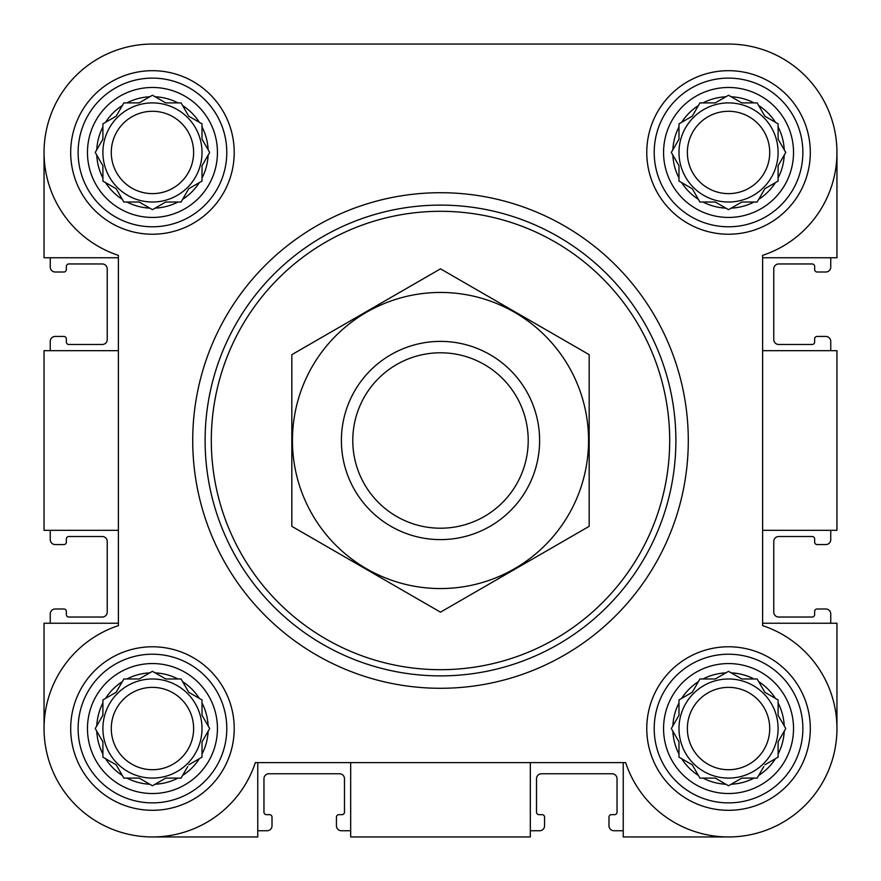 <?xml version="1.0" encoding="UTF-8"?>
<svg xmlns="http://www.w3.org/2000/svg" width="881" height="881" viewBox="0 0 881 881"><rect width="100%" height="100%" fill="white"/><g stroke="black" fill="none" stroke-linecap="round" stroke-linejoin="round"><path stroke-width="1.32" d="M678.987 741.824L678.987 754.081A55.745 55.745 0 0 1 672.864 731.208L678.987 741.824L678.987 757.153L692.268 764.818L698.402 775.445A55.745 55.745 0 0 1 681.652 758.695M715.262 778.099L725.889 784.233A55.745 55.745 0 0 1 703.005 778.099L715.262 778.099L728.543 785.764L741.824 778.099L754.081 778.099A55.745 55.745 0 0 1 731.208 784.233M764.818 764.818L775.445 758.695A55.745 55.745 0 0 1 758.695 775.445L763.805 766.58M778.099 741.824L784.233 731.208A55.745 55.745 0 0 1 778.099 754.081L778.099 741.824L785.764 728.543L778.099 715.262L778.099 703.005A55.745 55.745 0 0 1 784.233 725.889M764.818 692.268L758.695 681.652A55.745 55.745 0 0 1 775.445 698.402L764.818 692.268M741.824 678.987L731.208 672.864A55.745 55.745 0 0 1 754.081 678.987L741.824 678.987L728.543 671.322L715.262 678.987L703.005 678.987A55.745 55.745 0 0 1 725.889 672.864M692.268 692.268L681.652 698.402A55.745 55.745 0 0 1 698.402 681.652L692.268 692.268M102.901 741.824L102.901 754.081A55.745 55.745 0 0 1 96.767 731.208L102.901 741.824L102.901 757.153L116.182 764.818L122.305 775.445A55.745 55.745 0 0 1 105.555 758.695M139.176 778.099L149.792 784.233A55.745 55.745 0 0 1 126.919 778.099L139.176 778.099L152.457 785.764L165.738 778.099L177.995 778.099A55.745 55.745 0 0 1 155.111 784.233M188.732 764.818L199.348 758.695A55.745 55.745 0 0 1 182.598 775.445L187.719 766.58M202.013 741.824L208.136 731.208A55.745 55.745 0 0 1 202.013 754.081L202.013 741.824L209.678 728.543L202.013 715.262L202.013 703.005A55.745 55.745 0 0 1 208.136 725.889M188.732 692.268L182.598 681.652A55.745 55.745 0 0 1 199.348 698.402L188.732 692.268M165.738 678.987L155.111 672.864A55.745 55.745 0 0 1 177.995 678.987L165.738 678.987L163.976 677.974M139.176 678.987L126.919 678.987A55.745 55.745 0 0 1 149.792 672.864L139.176 678.987L123.847 678.987L116.182 692.268L105.555 698.402A55.745 55.745 0 0 1 122.305 681.652M102.901 165.738L102.901 177.995A55.745 55.745 0 0 1 96.767 155.111L102.901 165.738L102.901 181.068L116.182 188.732L122.305 199.348A55.745 55.745 0 0 1 105.555 182.598M139.176 202.013L149.792 208.136A55.745 55.745 0 0 1 126.919 202.013L139.176 202.013L152.457 209.678L165.738 202.013L177.995 202.013A55.745 55.745 0 0 1 155.111 208.136M188.732 188.732L199.348 182.598A55.745 55.745 0 0 1 182.598 199.348L188.732 188.732M202.013 165.738L208.136 155.111A55.745 55.745 0 0 1 202.013 177.995L202.013 165.738L209.678 152.457L202.013 139.176L202.013 126.919A55.745 55.745 0 0 1 208.136 149.792M188.732 116.182L182.598 105.555A55.745 55.745 0 0 1 199.348 122.305L188.732 116.182M165.738 102.901L155.111 96.767A55.745 55.745 0 0 1 177.995 102.901L165.738 102.901L163.976 101.888M139.176 102.901L126.919 102.901A55.745 55.745 0 0 1 149.792 96.767L139.176 102.901L123.847 102.901L116.182 116.182L105.555 122.305A55.745 55.745 0 0 1 122.305 105.555M678.987 165.738L678.987 177.995A55.745 55.745 0 0 1 672.864 155.111L678.987 165.738L678.987 181.068L692.268 188.732L698.402 199.348A55.745 55.745 0 0 1 681.652 182.598M715.262 202.013L725.889 208.136A55.745 55.745 0 0 1 703.005 202.013L715.262 202.013L728.543 209.678L741.824 202.013L754.081 202.013A55.745 55.745 0 0 1 731.208 208.136M764.818 188.732L775.445 182.598A55.745 55.745 0 0 1 758.695 199.348L764.818 188.732M778.099 165.738L784.233 155.111A55.745 55.745 0 0 1 778.099 177.995L778.099 165.738L785.764 152.457L778.099 139.176L778.099 126.919A55.745 55.745 0 0 1 784.233 149.792M764.818 116.182L758.695 105.555A55.745 55.745 0 0 1 775.445 122.305L764.818 116.182M741.824 102.901L731.208 96.767A55.745 55.745 0 0 1 754.081 102.901L741.824 102.901L728.543 95.236L715.262 102.901L703.005 102.901A55.745 55.745 0 0 1 725.889 96.767M692.268 116.182L681.652 122.305A55.745 55.745 0 0 1 698.402 105.555L692.268 116.182M262.098 44.05L152.457 44.05A108.407 108.407 0 0 0 118.384 255.369L118.384 625.631A108.407 108.407 0 0 0 75.799 805.201A108.407 108.407 0 0 0 255.369 762.616L625.631 762.616A108.407 108.407 0 0 0 805.201 805.201A108.407 108.407 0 0 0 762.616 625.631L762.616 255.369A108.407 108.407 0 0 0 728.543 44.05L627.305 44.05M464.309 44.05L361.21 44.05M44.05 152.457L44.05 257.759L118.384 257.759M728.543 836.95L623.241 836.95L623.241 762.616M530.318 762.616L530.318 836.95L350.682 836.95L350.682 762.616M762.616 257.759L836.95 257.759L836.95 152.457M762.616 350.682L836.95 350.682L836.95 530.318L762.616 530.318M118.384 623.241L44.05 623.241L44.05 728.543M728.543 44.05L152.457 44.05M70.689 152.457A81.768 81.768 0 0 1 193.335 81.647A81.768 81.768 0 0 1 193.335 223.267A81.768 81.768 0 0 1 70.689 152.457M70.689 728.543A81.768 81.768 0 0 1 193.335 657.733A81.768 81.768 0 0 1 193.335 799.353A81.768 81.768 0 0 1 70.689 728.543M646.775 728.543A81.768 81.768 0 0 1 769.432 657.733A81.768 81.768 0 0 1 769.432 799.353A81.768 81.768 0 0 1 646.775 728.543M646.775 152.457A81.768 81.768 0 0 1 769.432 81.647A81.768 81.768 0 0 1 769.432 223.267A81.768 81.768 0 0 1 646.775 152.457M257.759 762.616L257.759 836.95L152.457 836.95M762.616 623.241L836.95 623.241L836.95 728.543M118.384 350.682L44.05 350.682L44.05 530.318L118.384 530.318M50.25 257.759L50.25 267.053A4.956 4.956 0 0 0 55.206 272.009L63.873 272.009A2.478 2.478 0 0 0 66.35 269.531L66.35 266.436A2.478 2.478 0 0 1 68.828 263.959L102.284 263.959A4.956 4.956 0 0 1 107.24 268.914L107.24 339.526A4.956 4.956 0 0 1 102.284 344.482L68.828 344.482A2.478 2.478 0 0 1 66.35 342.004L66.35 338.91A2.478 2.478 0 0 0 63.873 336.432L55.206 336.432A4.956 4.956 0 0 0 50.25 341.388L50.25 350.682M50.25 530.318L50.25 539.613A4.956 4.956 0 0 0 55.206 544.568L63.873 544.568A2.478 2.478 0 0 0 66.35 542.09L66.35 538.996A2.478 2.478 0 0 1 68.828 536.518L102.284 536.518A4.956 4.956 0 0 1 107.24 541.474L107.24 612.086A4.956 4.956 0 0 1 102.284 617.041L68.828 617.041A2.478 2.478 0 0 1 66.35 614.564L66.35 611.469A2.478 2.478 0 0 0 63.873 608.991L55.206 608.991A4.956 4.956 0 0 0 50.25 613.947L50.25 623.241M830.75 623.241L830.75 613.947A4.956 4.956 0 0 0 825.794 608.991L817.128 608.991A2.478 2.478 0 0 0 814.65 611.469L814.65 614.564A2.478 2.478 0 0 1 812.172 617.041L778.716 617.041A4.956 4.956 0 0 1 773.76 612.086L773.76 541.474A4.956 4.956 0 0 1 778.716 536.518L812.172 536.518A2.478 2.478 0 0 1 814.65 538.996L814.65 542.09A2.478 2.478 0 0 0 817.128 544.568L825.794 544.568A4.956 4.956 0 0 0 830.75 539.613L830.75 530.318M830.75 350.682L830.75 341.388A4.956 4.956 0 0 0 825.794 336.432L817.128 336.432A2.478 2.478 0 0 0 814.65 338.91L814.65 342.004A2.478 2.478 0 0 1 812.172 344.482L778.716 344.482A4.956 4.956 0 0 1 773.76 339.526L773.76 268.914A4.956 4.956 0 0 1 778.716 263.959L812.172 263.959A2.478 2.478 0 0 1 814.65 266.436L814.65 269.531A2.478 2.478 0 0 0 817.128 272.009L825.794 272.009A4.956 4.956 0 0 0 830.75 267.053L830.75 257.759M257.759 830.75L267.053 830.75A4.956 4.956 0 0 0 272.009 825.794L272.009 817.128A2.478 2.478 0 0 0 269.531 814.65L266.436 814.65A2.478 2.478 0 0 1 263.959 812.172L263.959 778.716A4.956 4.956 0 0 1 268.914 773.76L339.526 773.76A4.956 4.956 0 0 1 344.482 778.716L344.482 812.172A2.478 2.478 0 0 1 342.004 814.65L338.91 814.65A2.478 2.478 0 0 0 336.432 817.128L336.432 825.794A4.956 4.956 0 0 0 341.388 830.75L350.682 830.75M530.318 830.75L539.613 830.75A4.956 4.956 0 0 0 544.568 825.794L544.568 817.128A2.478 2.478 0 0 0 542.09 814.65L538.996 814.65A2.478 2.478 0 0 1 536.518 812.172L536.518 778.716A4.956 4.956 0 0 1 541.474 773.76L612.086 773.76A4.956 4.956 0 0 1 617.041 778.716L617.041 812.172A2.478 2.478 0 0 1 614.564 814.65L611.469 814.65A2.478 2.478 0 0 0 608.991 817.128L608.991 825.794A4.956 4.956 0 0 0 613.947 830.75L623.241 830.75M663.569 152.457A64.974 64.974 0 0 1 761.03 96.183A64.974 64.974 0 0 1 761.03 208.731A64.974 64.974 0 0 1 663.569 152.457M678.987 139.176L672.864 149.792A55.745 55.745 0 0 1 678.987 126.919L678.987 139.176L671.322 152.457L672.864 155.111M681.652 122.305L678.987 123.847L678.987 126.919M715.262 102.901L699.932 102.901L698.402 105.555M758.695 105.555L757.153 102.901L754.081 102.901M778.099 139.176L778.099 123.847L775.445 122.305M775.445 182.598L778.099 181.068L778.099 177.995M741.824 202.013L757.153 202.013L758.695 199.348M698.402 199.348L699.932 202.013L703.005 202.013M654.209 152.457A74.334 74.334 0 0 1 765.71 88.078A74.334 74.334 0 0 1 765.71 216.825A74.334 74.334 0 0 1 654.209 152.457M87.472 152.457A64.974 64.974 0 0 1 184.944 96.183A64.974 64.974 0 0 1 184.944 208.731A64.974 64.974 0 0 1 87.472 152.457M102.901 139.176L96.767 149.792A55.745 55.745 0 0 1 102.901 126.919L102.901 139.176L95.236 152.457L96.767 155.111M105.555 122.305L102.901 123.847L102.901 126.919M155.111 96.767L152.457 95.236L149.792 96.767M182.598 105.555L181.068 102.901L177.995 102.901M202.013 139.176L202.013 123.847L199.348 122.305M199.348 182.598L202.013 181.068L202.013 177.995M165.738 202.013L181.068 202.013L182.598 199.348M122.305 199.348L123.847 202.013L126.919 202.013M78.123 152.457A74.334 74.334 0 0 1 189.624 88.078A74.334 74.334 0 0 1 189.624 216.825A74.334 74.334 0 0 1 78.123 152.457M87.472 728.543A64.974 64.974 0 0 1 184.944 672.269A64.974 64.974 0 0 1 184.944 784.817A64.974 64.974 0 0 1 87.472 728.543M96.767 725.889A55.745 55.745 0 0 1 102.901 703.005L102.901 715.262L95.236 728.543L96.767 731.208M105.555 698.402L102.901 699.932L102.901 703.005M155.111 672.864L152.457 671.322L149.792 672.864M182.598 681.652L181.068 678.987L177.995 678.987M202.013 715.262L202.013 699.932L199.348 698.402M199.348 758.695L202.013 757.153L202.013 754.081M165.738 778.099L181.068 778.099L182.598 775.445M122.305 775.445L123.847 778.099L126.919 778.099M78.123 728.543A74.334 74.334 0 0 1 189.624 664.175A74.334 74.334 0 0 1 189.624 792.922A74.334 74.334 0 0 1 78.123 728.543M663.569 728.543A64.974 64.974 0 0 1 761.03 672.269A64.974 64.974 0 0 1 761.03 784.817A64.974 64.974 0 0 1 663.569 728.543M672.864 725.889A55.745 55.745 0 0 1 678.987 703.005L678.987 715.262L671.322 728.543L672.864 731.208M681.652 698.402L678.987 699.932L678.987 703.005M715.262 678.987L699.932 678.987L698.402 681.652M758.695 681.652L757.153 678.987L754.081 678.987M778.099 715.262L778.099 699.932L775.445 698.402M775.445 758.695L778.099 757.153L778.099 754.081M741.824 778.099L757.153 778.099L758.695 775.445M698.402 775.445L699.932 778.099L703.005 778.099M654.209 728.543A74.334 74.334 0 0 1 765.71 664.175A74.334 74.334 0 0 1 765.71 792.922A74.334 74.334 0 0 1 654.209 728.543M778.099 152.457A49.556 49.556 0 0 0 728.543 102.901A49.556 49.556 0 0 0 678.987 152.457A49.556 49.556 0 0 0 728.543 202.013A49.556 49.556 0 0 0 778.099 152.457M687.367 152.457A41.176 41.176 0 0 1 749.136 116.799A41.176 41.176 0 0 1 749.136 188.116A41.176 41.176 0 0 1 687.367 152.457M202.013 152.457A49.556 49.556 0 0 0 152.457 102.901A49.556 49.556 0 0 0 102.901 152.457A49.556 49.556 0 0 0 152.457 202.013A49.556 49.556 0 0 0 202.013 152.457M102.901 715.262L101.888 717.024M202.013 728.543A49.556 49.556 0 0 0 152.457 678.987A49.556 49.556 0 0 0 102.901 728.543A49.556 49.556 0 0 0 152.457 778.099A49.556 49.556 0 0 0 202.013 728.543M678.987 715.262L677.974 717.024M778.099 728.543A49.556 49.556 0 0 0 728.543 678.987A49.556 49.556 0 0 0 678.987 728.543A49.556 49.556 0 0 0 728.543 778.099A49.556 49.556 0 0 0 778.099 728.543M111.281 152.457A41.176 41.176 0 0 1 173.039 116.799A41.176 41.176 0 0 1 173.039 188.116A41.176 41.176 0 0 1 111.281 152.457M111.281 728.543A41.176 41.176 0 0 1 173.039 692.884A41.176 41.176 0 0 1 173.039 764.201A41.176 41.176 0 0 1 111.281 728.543M687.367 728.543A41.176 41.176 0 0 1 749.136 692.884A41.176 41.176 0 0 1 749.136 764.201A41.176 41.176 0 0 1 687.367 728.543M211.308 440.5A229.192 229.192 0 0 1 555.096 242.011A229.192 229.192 0 0 1 555.096 638.989A229.192 229.192 0 0 1 211.308 440.5M205.108 440.5A235.392 235.392 0 0 1 558.191 236.648A235.392 235.392 0 0 1 558.191 644.352A235.392 235.392 0 0 1 205.108 440.5M192.719 440.5A247.781 247.781 0 0 1 564.391 225.91A247.781 247.781 0 0 1 564.391 655.09A247.781 247.781 0 0 1 192.719 440.5M352.785 440.5A87.715 87.715 0 0 1 484.352 364.536A87.715 87.715 0 0 1 484.352 516.464A87.715 87.715 0 0 1 352.785 440.5M341.388 440.5A99.113 99.113 0 0 1 490.056 354.669A99.113 99.113 0 0 1 490.056 526.331A99.113 99.113 0 0 1 341.388 440.5M440.5 292.448A148.052 148.052 0 0 1 568.719 514.526A148.052 148.052 0 0 1 312.281 514.526A148.052 148.052 0 0 1 440.5 292.448M589.169 526.331L589.169 354.669L440.5 268.837L291.831 354.669L291.831 526.331L440.5 612.163L589.169 526.331"/></g></svg>

